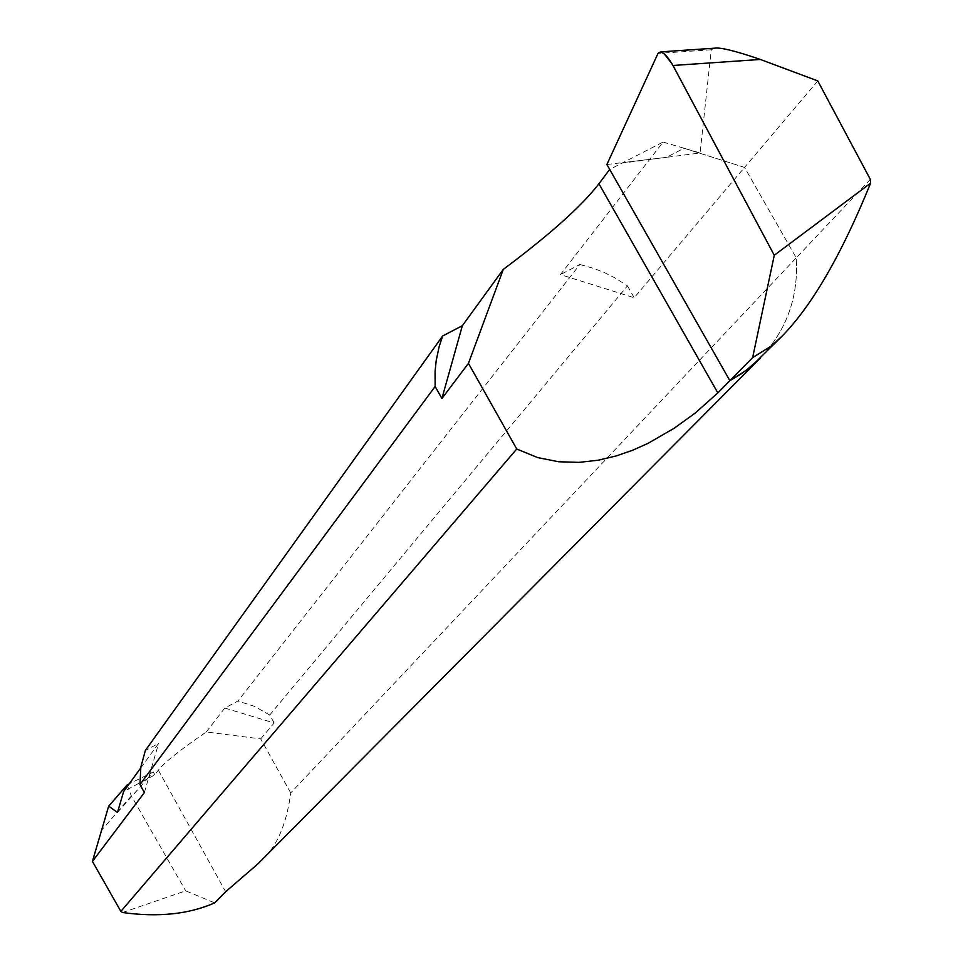<?xml version="1.0" encoding="UTF-8"?>
<svg xmlns="http://www.w3.org/2000/svg" width="963" height="963" viewBox="0 0 963 963"><rect width="100%" height="100%" fill="white"/><g stroke="black" fill="none" stroke-linecap="round" stroke-linejoin="round"><path stroke-width="0.72" stroke-dasharray="4.82 3.61" d="M870.347 179.395L796.232 257.843L744.543 167.406L684.055 148.242L700.077 152.973L666.468 157.342L684.055 148.242L744.543 167.406L634.196 297.736L560.442 274.611L663.098 142.067L609.687 169.428M817.78 80.916L744.543 167.406L796.232 257.843C798.664 296.965 786.627 330.441 760.12 358.26C786.627 330.441 798.664 296.965 796.232 257.843L290.718 792.934C286.396 825.652 275.936 848.8 259.348 862.379M606.895 164.504L666.468 157.342L622.411 163.084M714.594 48.186L711.26 49.775L700.077 152.973M290.718 792.934L260.684 738.886L206.263 731.988C179.949 750.045 163.987 762.768 158.353 770.159L154.85 774.83L123.661 791.466M140.694 768.029L158.606 743.4L145.353 750.478M206.263 731.988L224.8 708.058L237.945 701.04L579.895 264.488L560.442 274.611M224.8 708.058L274.154 722.996L260.684 738.886M579.895 264.488L594.255 268.581L604.704 272.734L614.767 277.789L627.455 285.855L269.724 715.028L274.154 722.996M627.455 285.855L634.196 297.736M663.098 142.067L684.055 148.242L666.468 157.342L622.965 162.578M144.378 792.561L158.606 743.4M122.542 912.527L185.666 890.847L214.653 902.873M127.14 784.977L131.365 795.956L185.666 890.847M147.134 778.959L153.286 772.001L129.186 783.858M153.286 772.001L154.85 774.83M117.474 812.459L147.387 778.754M269.724 715.028L254.545 706.373L237.945 701.04M711.26 49.775L658.018 53.41M158.353 770.159L225.643 891.738M131.365 795.956L100.983 830.961"/><path stroke-width="1.44" d="M140.694 768.029L123.661 791.466L117.474 812.459L108.687 806.151L92.424 861.391L120.869 911.383L122.542 912.527C158.305 917.45 189.013 914.236 214.653 902.873L225.643 891.738L257.651 864.112L760.12 358.26L745.88 370.586L729.882 380.674L741.474 373.704L752.211 365.555L782.088 336.135C812.158 305.415 841.662 254.437 870.576 183.187L870.347 179.395L817.78 80.916L760.349 59.453C735.576 50.943 720.336 47.199 714.594 48.186L661.593 51.797M782.088 336.135L770.869 346.319L752.657 357.586L729.882 380.674L752.657 357.586L774.276 255.267L752.657 357.586M120.869 911.383L516.734 449.011L468.439 363.364L503.288 269.399C549.861 234.599 581.736 206.058 598.926 183.764L717.832 392.892L729.882 380.674L606.895 164.504L658.018 53.41L660.69 51.954L664.097 53.735L672.054 63.823L774.276 255.267L870.576 183.187M468.439 363.364L441.909 398.501L435.144 386.476L139.948 784.544L144.378 792.561L92.424 861.391M717.832 392.892L695.117 413.139L674.064 428.318L647.93 443.401L632.799 450.178L616.308 455.908L598.336 460.182L579.004 462.372L558.612 461.759L537.559 457.557L516.734 449.011M257.651 864.112L259.348 862.379M139.948 784.544L140.827 767.186L145.353 750.478L442.655 335.967L462.348 325.711L441.909 398.501M503.288 269.399L462.348 325.711M598.926 183.764L609.687 169.428L729.882 380.674L606.895 164.504L658.018 53.41C661.172 49.92 666.155 53.94 672.981 65.484L774.276 255.267M435.144 386.476L435.059 371.682L436.179 360.692L439.224 346.355L442.655 335.967M129.186 783.858L127.14 784.977M672.981 65.484L760.349 59.453M108.747 806.127L127.309 784.785M127.08 785.001L108.687 806.151"/></g></svg>
